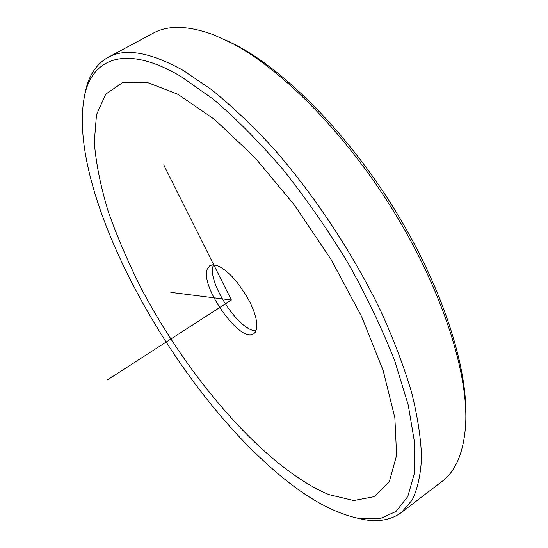 <?xml version="1.0" encoding="UTF-8"?>
<svg xmlns="http://www.w3.org/2000/svg" width="548" height="548" viewBox="0 0 548 548"><rect width="100%" height="100%" fill="white"/><g stroke="black" fill="none" stroke-linecap="round" stroke-linejoin="round"><path stroke-width="0.82" d="M256.067 330.834L254.025 330.588C237.298 328.053 208.261 283.021 212.857 266.739L213.473 264.78M255.532 331.903L256.731 328.355L256.834 323.532L255.834 317.628L253.745 310.887L250.655 303.626L246.696 296.173L236.962 282.069L231.633 276.082L226.331 271.185L221.296 267.582L216.748 265.424L212.884 264.773L209.863 265.643L207.534 268.506C198.808 285.111 240.558 344.302 253.786 333.766L255.532 331.903M225.577 40.011L236.592 45.409C285.453 71.124 346.891 132.863 393.361 207.48C439.804 282.124 466.238 361.303 465.8 412.562M84.714 94.619L86.399 87.324C90.194 73.384 97.407 63.41 108.025 57.403L152.995 33.277C168.01 24.927 188.327 25.489 213.939 34.942L232.455 43.491C283.316 70.219 347.898 135.972 395.642 214.535C443.38 293.132 468.684 374.846 465.608 425.248C463.656 452.49 455.778 471.225 441.976 481.452L401.444 512.462C391.594 519.655 379.531 522.107 365.263 519.812L357.926 518.34M108.025 57.403C125.163 47.724 150.337 52.135 183.553 70.63L211.603 89.701C231.42 105.716 251.696 124.903 272.438 147.268C313.833 194.239 353.022 253.45 380.839 311.196C393.752 339.76 404.013 366.845 411.623 392.437C417.645 416.754 420.953 438.427 421.563 457.45C420.706 474.753 417.569 488.953 412.151 500.064L401.444 512.462M268.815 465.663C164.003 372.469 63.273 183.169 85.413 91.927C94.681 57.191 127.718 45.059 180.854 76.425L213.186 99.113C236.167 118.649 259.505 142.192 283.193 169.75C306.538 199.157 328.266 230.441 348.384 263.602C367.03 297.05 382.525 329.601 394.868 361.269L408.267 405.143L414.637 443.051L414.261 473.739L407.774 496.57L396.033 511.442L380.011 518.668L360.666 518.805C332.574 513.36 301.955 495.645 268.815 465.663M170.825 292.365L231.372 299.996L163.688 164.9M231.372 299.996L107.387 379.942M122.499 82.7L105.75 94.133L96.503 114.655L94.29 142.254C96.01 163.455 100.633 186.464 108.175 211.288C117.114 236.674 128.184 262.465 141.384 288.659C189.218 379.579 265.835 468.287 328.882 494.597L353.748 500.53L374.462 496.611L389.32 481.733L396.608 455.313L394.855 417.692L383.148 370.414L361.536 316.388L331.211 259.718L294.502 205.116L254.525 157.18L214.672 119.519L177.984 94.331L146.782 82.262L122.499 82.7M85.413 91.927L86.399 87.324M360.666 518.805L365.263 519.812"/></g></svg>
